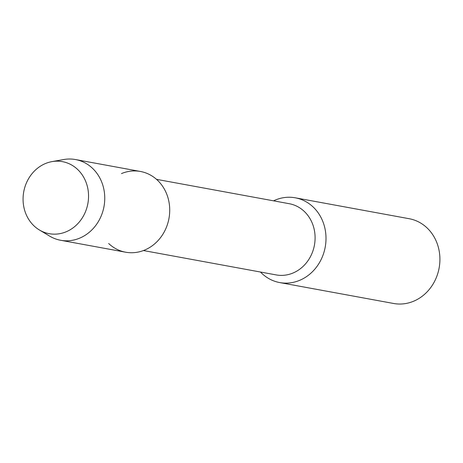 <?xml version="1.0" encoding="UTF-8"?>
<svg xmlns="http://www.w3.org/2000/svg" width="463" height="463" viewBox="0 0 463 463"><rect width="100%" height="100%" fill="white"/><g stroke="black" fill="none" stroke-linecap="round" stroke-linejoin="round"><path stroke-width="0.69" d="M45.501 163.52A36.623 32.607 -79.6 0 0 24.73 210.572A36.623 32.607 -79.6 0 0 66.116 231.801A36.623 32.607 -79.6 0 0 86.888 184.749A36.623 32.607 -79.6 0 0 45.501 163.52A36.623 32.607 -79.6 0 0 23.237 195.45A36.623 32.607 -79.6 0 0 39.419 229.989A36.623 32.607 -79.6 0 0 66.116 231.801A36.623 32.607 -79.6 0 0 87.767 188.267A36.623 32.607 -79.6 0 0 51.966 161.616A36.623 32.607 -79.6 0 0 45.501 163.52M108.649 243.497A41.045 36.536 -79.6 0 0 144.583 250.095A41.045 36.536 -79.6 0 0 167.861 197.365A41.045 36.536 -79.6 0 0 121.485 173.579M143.443 250.547L276.203 274.918A36.195 32.219 -79.6 0 0 292.923 273.054A36.195 32.219 -79.6 0 0 315.043 235.719A36.195 32.219 -79.6 0 0 289.271 203.714L156.511 179.343M260.478 272.03A43.088 38.36 -79.6 0 0 279.704 282.569A43.088 38.36 -79.6 0 0 299.613 280.352A43.088 38.36 -79.6 0 0 325.94 235.91A43.088 38.36 -79.6 0 0 295.267 197.805A43.088 38.36 -79.6 0 0 275.358 200.022A43.088 38.36 -79.6 0 0 273.552 200.832M279.704 282.569L393.614 303.479A43.088 38.36 -79.6 0 0 413.523 301.263A43.088 38.36 -79.6 0 0 439.85 256.815A43.088 38.36 -79.6 0 0 409.176 218.715L295.267 197.805M39.419 229.989L49.697 236.136A41.045 36.536 -79.6 0 0 60.659 240.28A41.045 36.536 -79.6 0 0 79.619 238.167A41.045 36.536 -79.6 0 0 104.696 195.832A41.045 36.536 -79.6 0 0 75.475 159.544A41.045 36.536 -79.6 0 0 63.761 159.521L51.966 161.616M60.659 240.28L125.623 252.202A41.045 36.536 -79.6 0 0 144.583 250.095A41.045 36.536 -79.6 0 0 169.661 207.76A41.045 36.536 -79.6 0 0 140.445 171.466L75.475 159.544"/></g></svg>
